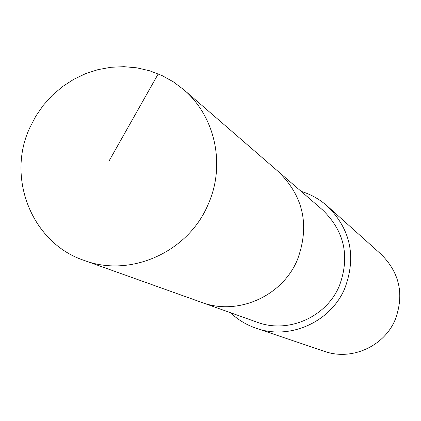 <?xml version="1.0" encoding="UTF-8"?>
<svg xmlns="http://www.w3.org/2000/svg" width="421" height="421" viewBox="0 0 421 421"><rect width="100%" height="100%" fill="white"/><g stroke="black" fill="none" stroke-linecap="round" stroke-linejoin="round"><path stroke-width="0.63" d="M208.195 204.285C188.392 252.121 130.305 278.018 83.958 260.352C32.238 243.138 6.204 178.383 29.665 128.016L35.801 116.159L43.4 105.187L52.336 95.288L62.45 86.647L73.57 79.406L85.5 73.696L98.03 69.628L110.944 67.271L124.016 66.676L137.009 67.855L149.692 70.802L161.838 75.459L173.226 81.758L183.651 89.589C215.21 116.217 225.851 164.979 208.195 204.285M183.651 89.589L322.591 209.921C344.52 231.218 350.125 256.494 339.4 285.743C326.486 317.129 288.085 333.979 257.047 322.186L201.585 302.373C237.591 316.071 282.323 296.342 297.437 259.694C309.977 225.535 303.52 196.097 278.07 171.363C303.52 196.097 309.977 225.535 297.437 259.694C282.323 296.342 237.591 316.071 201.585 302.373L83.958 260.352M301.183 191.381C311.003 194.402 319.765 199.338 327.459 206.185C350.661 229.408 356.476 256.715 344.904 288.111C330.964 321.944 289.864 340.384 256.194 328.259C246.448 324.923 237.844 319.723 230.382 312.661M256.194 328.259L324.496 351.351C351.451 361.05 384.184 346.441 395.235 319.576C404.407 294.637 399.713 272.887 381.147 254.31L327.459 206.185M109.249 160.633L158.243 73.88"/></g></svg>
